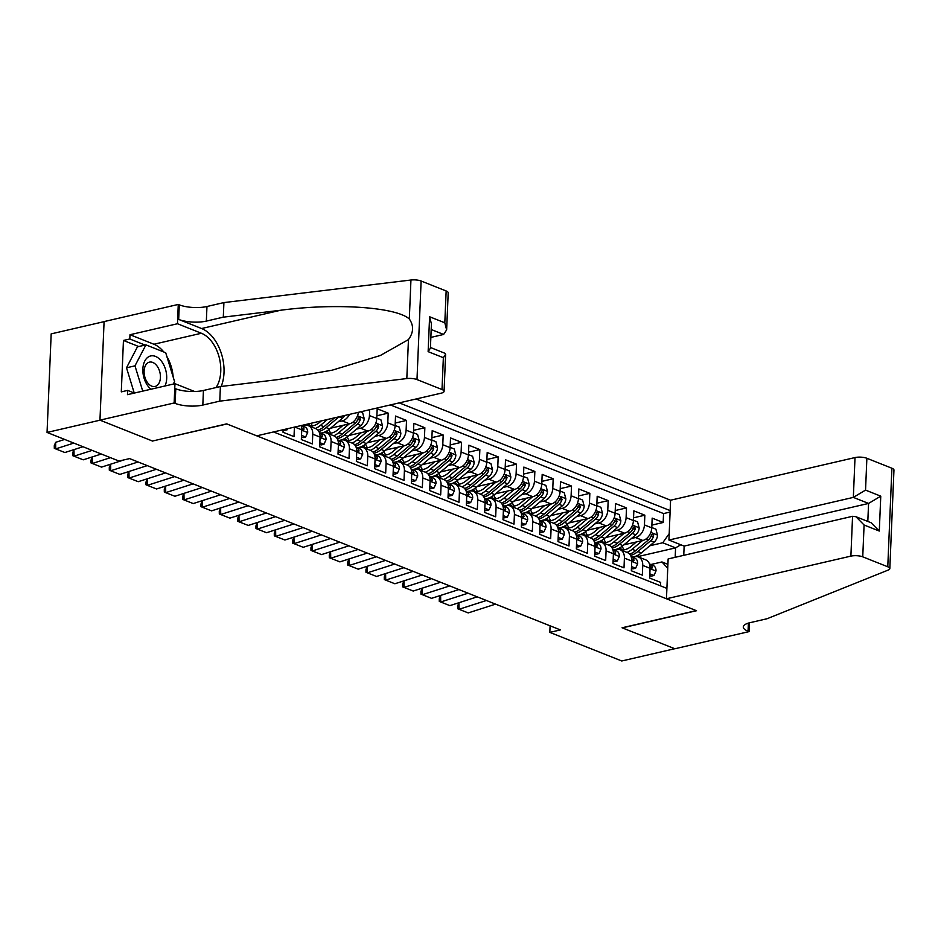 <?xml version="1.0" encoding="UTF-8"?>
<svg xmlns="http://www.w3.org/2000/svg" width="941" height="941" viewBox="0 0 941 941"><rect width="100%" height="100%" fill="white"/><g stroke="black" fill="none" stroke-linecap="round" stroke-linejoin="round"><path stroke-width="1.41" d="M683.754 555.331L684.142 546.086L668.933 540.04L670.592 500.212L416.051 398.984M104.086 321.646L51.179 333.879L47.05 432.437L119.001 461.055L129.599 458.596L560.413 629.917L549.815 632.376L621.778 660.982L674.768 648.725L622.06 627.776L696.258 610.615L226.946 423.979L152.76 440.964M283.123 429.731L283.018 432.248L294.015 436.624L294.415 427.12M294.768 427.038L301.755 429.814L301.343 439.541L312.341 443.917L312.753 434.189L320.081 437.106A11.221 7.975 -68.3 0 0 315.753 428.637L308.425 425.72A11.221 7.975 111.7 0 1 312.753 434.189M320.081 437.106L319.681 446.822L330.679 451.198L331.091 441.482L338.419 444.399A11.221 7.975 -68.3 0 0 334.09 435.93L326.75 433.013A11.221 7.975 111.7 0 1 331.091 441.482M338.419 444.399L338.007 454.115L349.017 458.49L349.417 448.775L356.757 451.68A11.221 7.975 -68.3 0 0 352.416 443.223L345.088 440.306A11.221 7.975 111.7 0 1 349.417 448.775M356.757 451.68L356.345 461.408L367.343 465.783L367.755 456.056L375.083 458.973A11.221 7.975 -68.3 0 0 370.754 450.516L363.414 447.598A11.221 7.975 111.7 0 1 367.755 456.056M375.083 458.973L374.671 468.7L385.681 473.076L386.081 463.348L393.42 466.265A11.221 7.975 -68.3 0 0 389.08 457.796L381.752 454.891A11.221 7.975 111.7 0 1 386.081 463.348M393.42 466.265L393.009 475.993L404.007 480.357L404.418 470.641L411.746 473.558A11.221 7.975 -68.3 0 0 407.418 465.089L400.078 462.172A11.221 7.975 111.7 0 1 404.418 470.641M411.746 473.558L411.346 483.274L422.344 487.65L422.744 477.934L430.084 480.851A11.221 7.975 -68.3 0 0 425.744 472.382L418.416 469.465A11.221 7.975 111.7 0 1 422.744 477.934M430.084 480.851L429.672 490.567L440.67 494.942L441.082 485.227L448.41 488.132A11.221 7.975 -68.3 0 0 444.081 479.675L436.753 476.758A11.221 7.975 111.7 0 1 441.082 485.227M448.41 488.132L448.01 497.86L459.008 502.235L459.408 492.508L466.748 495.425A11.221 7.975 -68.3 0 0 462.407 486.968L455.079 484.05A11.221 7.975 111.7 0 1 459.408 492.508M466.748 495.425L466.336 505.152L477.334 509.528L477.746 499.8L485.074 502.717A11.221 7.975 -68.3 0 0 480.745 494.248L473.417 491.331A11.221 7.975 111.7 0 1 477.746 499.8M485.074 502.717L484.674 512.445L495.672 516.809L496.083 507.093L503.411 510.01A11.221 7.975 -68.3 0 0 499.083 501.541L491.743 498.624A11.221 7.975 111.7 0 1 496.083 507.093M503.411 510.01L503 519.726L514.009 524.102L514.409 514.386L521.749 517.303A11.221 7.975 -68.3 0 0 517.409 508.834L510.081 505.917A11.221 7.975 111.7 0 1 514.409 514.386M521.749 517.303L521.338 527.019L532.335 531.394L532.747 521.667L540.075 524.584A11.221 7.975 -68.3 0 0 535.747 516.127L528.407 513.21A11.221 7.975 111.7 0 1 532.747 521.667M540.075 524.584L539.663 534.312L550.673 538.687L551.073 528.96L558.413 531.877A11.221 7.975 -68.3 0 0 554.073 523.419L546.745 520.502A11.221 7.975 111.7 0 1 551.073 528.96M558.413 531.877L558.001 541.604L568.999 545.98L569.411 536.252L576.739 539.169A11.221 7.975 -68.3 0 0 572.41 530.7L565.071 527.783A11.221 7.975 111.7 0 1 569.411 536.252M576.739 539.169L576.339 548.885L587.337 553.261L587.737 543.545L595.077 546.462A11.221 7.975 -68.3 0 0 590.736 537.993L583.408 535.076A11.221 7.975 111.7 0 1 587.737 543.545M595.077 546.462L594.665 556.178L605.663 560.554L606.075 550.838L613.403 553.755A11.221 7.975 -68.3 0 0 609.074 545.286L601.746 542.369A11.221 7.975 111.7 0 1 606.075 550.838M613.403 553.755L613.003 563.471L624.001 567.846L624.401 558.119L631.74 561.036A11.221 7.975 -68.3 0 0 627.4 552.579L620.072 549.662A11.221 7.975 111.7 0 1 624.401 558.119M631.74 561.036L631.329 570.764L642.327 575.139L642.738 565.412A11.221 7.975 -68.3 0 0 638.41 556.954A11.221 7.975 -68.3 0 0 634.705 556.719L632.528 557.225M623.93 544.827L642.844 540.463A11.221 7.975 -68.3 0 0 651.772 527.842L652.172 518.115L663.17 522.49L651.878 525.102M631.493 538.475L635.504 537.546A11.221 7.975 -68.3 0 0 644.432 524.925L644.844 515.209L633.552 517.821M644.844 515.209L633.846 510.834L633.434 520.549A11.221 7.975 -68.3 0 1 624.506 533.171L605.592 537.546M587.255 530.254L606.18 525.878A11.221 7.975 -68.3 0 0 615.108 513.257L615.508 503.541L626.506 507.917L615.214 510.528M568.929 522.961L587.843 518.585A11.221 7.975 -68.3 0 0 596.77 505.976L597.182 496.248L608.18 500.624L596.888 503.235M550.591 515.668L569.517 511.292A11.221 7.975 -68.3 0 0 578.433 498.683L578.844 488.955L589.842 493.331L578.55 495.942M532.265 508.375L551.179 504.011A11.221 7.975 -68.3 0 0 560.107 491.39L560.518 481.674L571.516 486.038L560.224 488.65M513.927 501.094L532.853 496.719A11.221 7.975 -68.3 0 0 541.769 484.097L542.181 474.382L553.179 478.757L541.887 481.369M495.601 493.802L514.515 489.426A11.221 7.975 -68.3 0 0 523.443 476.805L523.843 467.089L534.853 471.465L523.561 474.076M477.263 486.509L496.178 482.133A11.221 7.975 -68.3 0 0 505.105 469.524L505.517 459.796L516.515 464.172L505.223 466.783M458.937 479.216L477.852 474.84A11.221 7.975 -68.3 0 0 486.779 462.231L487.179 452.503L498.177 456.879L486.885 459.49M440.6 471.935L459.514 467.559A11.221 7.975 -68.3 0 0 468.442 454.938L468.853 445.222L479.851 449.586L468.559 452.198M422.262 464.642L441.188 460.267A11.221 7.975 -68.3 0 0 450.116 447.645L450.516 437.93L461.513 442.305L450.221 444.917M403.936 457.35L422.85 452.974A11.221 7.975 -68.3 0 0 431.778 440.364L432.19 430.637L443.187 435.013L431.895 437.624M385.598 450.057L404.524 445.681A11.221 7.975 -68.3 0 0 413.44 433.072L413.852 423.344L424.85 427.72L413.558 430.331M367.272 442.764L386.186 438.388A11.221 7.975 -68.3 0 0 395.114 425.779L395.526 416.051L406.524 420.427L395.232 423.038M348.935 435.483L367.86 431.107A11.221 7.975 -68.3 0 0 376.776 418.486L377.188 408.77L388.186 413.146L376.894 415.757M308.425 425.72A11.221 7.975 111.7 0 0 304.719 425.497L302.543 426.002M326.75 433.013A11.221 7.975 111.7 0 0 323.057 432.789L320.881 433.283M345.088 440.306A11.221 7.975 111.7 0 0 341.383 440.07L339.207 440.576M363.414 447.598A11.221 7.975 111.7 0 0 359.721 447.363L357.545 447.869M381.752 454.891A11.221 7.975 111.7 0 0 378.047 454.656L375.882 455.162M400.078 462.172A11.221 7.975 111.7 0 0 396.384 461.949L394.208 462.454M418.416 469.465A11.221 7.975 111.7 0 0 414.71 469.241L412.546 469.735M436.753 476.758A11.221 7.975 111.7 0 0 433.048 476.522L430.872 477.028M455.079 484.05A11.221 7.975 111.7 0 0 451.386 483.815L449.21 484.321M473.417 491.331A11.221 7.975 111.7 0 0 469.712 491.108L467.536 491.614M491.743 498.624A11.221 7.975 111.7 0 0 488.05 498.401L485.874 498.895M510.081 505.917A11.221 7.975 111.7 0 0 506.376 505.693L504.2 506.187M528.407 513.21A11.221 7.975 111.7 0 0 524.713 512.974L522.537 513.48M546.745 520.502A11.221 7.975 111.7 0 0 543.039 520.267L540.875 520.773M565.071 527.783A11.221 7.975 111.7 0 0 561.377 527.56L559.201 528.066M583.408 535.076A11.221 7.975 111.7 0 0 579.703 534.853L577.539 535.347M601.746 542.369A11.221 7.975 111.7 0 0 598.041 542.134L595.865 542.639M620.072 549.662A11.221 7.975 111.7 0 0 616.379 549.426L614.202 549.932M273.525 431.943L666.898 588.384M670.157 510.598L399.255 402.877M330.609 428.19L349.523 423.815A11.221 7.975 -68.3 0 0 358.356 412.334M338.172 421.827L342.195 420.898L349.523 423.815M356.51 429.12L360.521 428.19L367.86 431.107M374.836 436.412L378.858 435.483L386.186 438.388M393.173 443.693L397.184 442.764L404.524 445.681M411.499 450.986L415.522 450.057L422.85 452.974M429.837 458.279L433.848 457.35L441.188 460.267M448.163 465.572L452.186 464.642L459.514 467.559M466.501 472.853L470.512 471.935L477.852 474.84M484.838 480.145L488.85 479.216L496.178 482.133M503.164 487.438L507.187 486.509L514.515 489.426M521.502 494.731L525.513 493.802L532.853 496.719M539.828 502.024L543.851 501.094L551.179 504.011M558.166 509.304L562.177 508.375L569.517 511.292M576.492 516.597L580.515 515.668L587.843 518.585M594.83 523.89L598.841 522.961L606.18 525.878M613.156 531.183L617.178 530.254L624.506 533.171M663.17 522.49L663.546 513.574L390.362 404.936M369.695 409.711L369.448 415.569A11.221 7.975 111.7 0 1 360.521 428.19M388.186 413.146L387.786 422.862A11.221 7.975 111.7 0 1 378.858 435.483M406.524 420.427L406.112 430.155A11.221 7.975 111.7 0 1 397.184 442.764M424.85 427.72L424.45 437.447A11.221 7.975 111.7 0 1 415.522 450.057M443.187 435.013L442.776 444.728A11.221 7.975 111.7 0 1 433.848 457.35M461.513 442.305L461.114 452.021A11.221 7.975 111.7 0 1 452.186 464.642M479.851 449.586L479.44 459.314A11.221 7.975 111.7 0 1 470.512 471.935M498.177 456.879L497.777 466.607A11.221 7.975 111.7 0 1 488.85 479.216M516.515 464.172L516.103 473.899A11.221 7.975 111.7 0 1 507.187 486.509M534.853 471.465L534.441 481.18A11.221 7.975 111.7 0 1 525.513 493.802M553.179 478.757L552.779 488.473A11.221 7.975 111.7 0 1 543.851 501.094M571.516 486.038L571.105 495.766A11.221 7.975 111.7 0 1 562.177 508.375M589.842 493.331L589.442 503.059A11.221 7.975 111.7 0 1 580.515 515.668M608.18 500.624L607.768 510.351A11.221 7.975 111.7 0 1 598.841 522.961M626.506 507.917L626.106 517.632A11.221 7.975 111.7 0 1 617.178 530.254M660.523 585.843L660.664 582.432L649.666 578.056L650.066 568.329A11.221 7.975 -68.3 0 0 645.738 559.86L638.41 556.954M667.745 568.235L661.946 561.953L650.866 564.518M661.946 561.953L667.91 564.329M637.516 556.672L675.579 547.874L662.746 542.769L669.192 533.653M649.831 545.756L662.746 542.769M152.748 441.141L100.04 420.18L47.05 432.437M550.097 625.812L549.815 632.376M675.179 557.319L675.579 547.874L680.802 544.757M663.546 513.574L670.098 512.057M349.523 414.369A11.221 7.975 111.7 0 1 342.195 420.898M301.755 429.814A11.221 7.975 -68.3 0 0 301.167 425.555M649.843 573.881L653.96 575.516L656.018 570.928A7.434 5.281 -68.3 0 0 653.183 565.47L649.431 563.93M495.578 604.134L468.218 612.92L457.632 608.733L457.585 606.122L458.937 602.722L459.043 609.274L486.415 600.487M632.728 557.178L631.834 556.813A21.455 15.256 -68.3 0 0 631.717 556.766A21.455 15.256 -68.3 0 0 631.058 556.531M649.772 575.586L651.207 576.163L653.96 575.516M649.96 566.047A7.434 5.281 111.7 0 1 650.149 566.729L651.548 568.74L652.348 567.599A7.434 5.281 -68.3 0 0 649.702 564.082L649.455 563.977M468.218 612.92L457.632 608.733M636.41 541.945L631.035 546.462A17.808 12.656 111.7 0 1 619.848 549.579M619.507 549.473A17.808 12.656 111.7 0 1 619.049 549.297A17.808 12.656 111.7 0 1 617.908 548.744M642.55 540.522L632.152 549.273A21.455 15.256 111.7 0 1 627.012 552.414M651.784 527.536L655.901 529.171L657.512 535.229A7.434 5.281 111.7 0 1 654.16 542.122L641.315 552.92A21.455 15.256 111.7 0 1 632.399 557.037M624.154 549.815A17.808 12.656 111.7 0 1 622.248 546.215M630.517 555.378A21.455 15.256 -68.3 0 0 637.833 551.532L650.678 540.734A7.434 5.281 -68.3 0 0 653.677 535.899L652.783 533.77L651.478 535.029A7.434 5.281 111.7 0 1 648.478 539.863L635.634 550.661A21.455 15.256 111.7 0 1 629.611 554.131M619.037 548.238A17.808 12.656 -68.3 0 0 620.86 549.815M622.083 549.944A17.808 12.656 111.7 0 1 620.119 547.65M164.969 385.986A18.232 11.504 77 0 0 161.358 361.085A18.232 11.504 77 0 0 144.82 360.956A18.232 11.504 77 0 0 148.184 386.339A18.232 11.504 77 0 0 150.995 389.221M147.749 382.94A12.48 7.881 77 0 0 155.077 386.457A12.48 7.881 77 0 0 160.382 378.2A12.48 7.881 77 0 0 156.771 365.649A12.48 7.881 77 0 0 149.454 362.132A12.48 7.881 77 0 0 144.149 370.389A12.48 7.881 77 0 0 147.749 382.94M134.234 393.02L126.506 367.802L137.445 346.829L145.914 344.876L165.71 352.746L174.567 381.587L173.273 384.069M142.738 391.127L134.975 365.849L145.914 344.876M126.506 367.802L134.975 365.849M666.463 598.77L850.887 556.119L852.558 516.303L668.134 558.942L666.463 598.77L696.528 610.721L622.342 627.882L674.862 648.772L749.06 631.611L749.424 622.824M670.592 500.212L855.016 457.561A8.41 2.611 2.4 0 1 866.873 458.279L891.903 468.23A8.41 2.611 2.4 0 1 893.95 470.053L889.821 568.611A8.41 2.611 -177.6 0 1 888.28 570.034L767.009 618.755L750.048 622.671A19.632 6.105 -177.6 0 0 743.272 626.953A19.632 6.105 -177.6 0 0 748.048 631.211L749.06 631.611M866.873 458.279L865.544 490.108L880.764 496.166L879.294 531.053L864.085 525.007L862.744 556.837L887.775 566.788L891.903 468.23M668.933 540.04L853.346 497.389L855.016 457.561M889.821 568.611A8.41 2.611 -177.6 0 0 887.775 566.788M862.744 556.837A8.41 2.611 -177.6 0 0 850.887 556.119M684.142 546.086L868.567 503.435L853.346 497.389L865.544 490.108M880.764 496.166L868.567 503.435L867.814 521.432M879.294 531.053L871.119 522.749L855.898 516.691L852.558 516.303M864.085 525.007L855.898 516.691M430.86 337.407L443.623 334.455L431.19 329.503M219.782 401.137L220.394 386.551L277.748 379.635L332.255 370.166L380.317 355.51L408.453 339.595C413.628 332.479 413.911 325.61 409.311 318.987C396.255 307.048 335.502 302.92 280.653 310.248L223.299 317.164L206.35 321.093A19.632 6.105 2.4 0 1 178.672 319.422L179.284 304.837L178.272 304.437L104.086 321.587L99.958 420.145L152.477 441.035L226.663 423.873L256.74 435.836L441.153 393.185A8.41 2.611 -177.6 0 0 444.07 391.35A8.41 2.611 -177.6 0 0 442.011 389.527L416.992 379.576A8.41 2.611 -177.6 0 0 406.818 378.564L219.782 401.137L202.821 405.065A19.632 6.105 2.4 0 1 175.155 403.383L174.144 402.983L99.958 420.145M223.299 317.164L223.911 302.579L206.961 306.507A19.632 6.105 2.4 0 1 179.284 304.837M175.155 403.383L175.767 388.809A19.632 6.105 2.4 0 0 203.432 390.48L220.394 386.551M442.011 389.527L443.352 357.698L428.131 351.64L429.602 316.752L444.811 322.798L446.152 290.969L421.121 281.018L416.992 379.576M409.311 318.987L410.946 280.018L223.911 302.579M174.144 402.983L174.955 383.681L127.47 394.655L127.647 390.397L134.363 393.067M138.727 346.535L123.447 340.454L121.295 391.868L127.647 390.397M123.447 340.454L129.811 338.983L129.987 334.725L177.473 323.739L178.272 304.437M216.018 387.563A31.559 19.914 77 0 0 219.1 357.004A31.559 19.914 77 0 0 201.386 333.255L177.473 323.739M174.955 383.681L194.634 391.503M221.17 386.457A36.534 23.055 77 0 0 201.586 328.527L178.672 319.422M410.946 280.018A8.41 2.611 2.4 0 1 421.121 281.018M446.152 290.969A8.41 2.611 2.4 0 1 448.198 292.792L446.634 329.926L443.623 334.455M129.987 334.725L153.912 344.241A31.559 19.914 -103 0 1 163.746 351.958M166.875 356.521A31.559 19.914 -103 0 1 173.179 377.082M145.09 345.065L129.811 338.983M443.352 357.698L445.622 354.216L445.034 353.31L430.437 347.5M428.131 351.64L430.402 348.158L431.425 323.88L429.602 316.752M444.811 322.798L446.634 329.926M631.505 566.588L635.622 568.235L637.68 563.635A7.434 5.281 -68.3 0 0 634.846 558.178L631.105 556.637M477.24 596.841L449.88 605.628L439.294 601.452L439.259 598.829L440.611 595.43L440.717 601.981L468.077 593.195M613.497 549.52L614.414 549.885L613.497 549.52A21.455 15.256 -68.3 0 0 613.379 549.473A21.455 15.256 -68.3 0 0 612.732 549.238M631.435 568.293L632.87 568.87L635.622 568.235M631.634 558.754A7.434 5.281 111.7 0 1 631.823 559.436L633.211 561.448L634.022 560.307A7.434 5.281 -68.3 0 0 631.364 556.79L631.117 556.696M449.88 605.628L439.294 601.452M613.179 559.307L617.296 560.942L619.354 556.343A7.434 5.281 -68.3 0 0 616.52 550.885L612.767 549.344M458.914 589.56L431.543 598.335L420.968 594.159L420.921 591.536L422.274 588.137L422.38 594.688L449.751 585.914M595.171 542.228L596.076 542.592L595.171 542.228A21.455 15.256 -68.3 0 0 595.053 542.181A21.455 15.256 -68.3 0 0 594.394 541.945M613.097 561.012L614.544 561.577L617.296 560.942M613.297 551.461A7.434 5.281 111.7 0 1 613.485 552.144L614.885 554.167L615.685 553.014A7.434 5.281 -68.3 0 0 613.026 549.497L612.791 549.403M431.543 598.335L420.968 594.159M594.841 552.014L598.958 553.649L601.017 549.05A7.434 5.281 -68.3 0 0 598.182 543.592L594.441 542.051M440.576 582.267L413.217 591.042L402.63 586.866L402.595 584.243L403.948 580.844L404.054 587.396L431.413 578.621M577.727 535.311L576.833 534.935A21.455 15.256 -68.3 0 0 576.715 534.888A21.455 15.256 -68.3 0 0 576.068 534.653M594.771 553.72L596.206 554.284L598.958 553.649M594.971 544.169A7.434 5.281 111.7 0 1 595.159 544.851L596.547 546.874L597.359 545.733A7.434 5.281 -68.3 0 0 594.7 542.204L594.453 542.11M413.217 591.042L402.63 586.866M576.504 544.721L580.632 546.356L582.679 541.757A7.434 5.281 -68.3 0 0 579.844 536.299L576.104 534.759M422.25 574.975L394.879 583.761L384.304 579.574L384.257 576.951L385.61 573.563L385.716 580.115L413.075 571.328M558.507 527.654L559.413 528.007L558.507 527.654A21.455 15.256 -68.3 0 0 558.389 527.595A21.455 15.256 -68.3 0 0 557.731 527.36M576.433 546.427L577.868 546.992L580.632 546.356M576.633 536.888A7.434 5.281 111.7 0 1 576.821 537.57L578.221 539.581L579.021 538.44A7.434 5.281 -68.3 0 0 576.362 534.923L576.127 534.817M394.879 583.761L384.304 579.574M618.084 534.653L612.709 539.169A17.808 12.656 111.7 0 1 601.511 542.287M601.17 542.181A17.808 12.656 111.7 0 1 600.711 542.004A17.808 12.656 111.7 0 1 599.57 541.463M624.224 533.229L613.814 541.981A21.455 15.256 111.7 0 1 608.674 545.133M633.446 520.244L637.575 521.879L639.174 527.936A7.434 5.281 111.7 0 1 635.822 534.829L622.977 545.627A21.455 15.256 111.7 0 1 614.073 549.744M605.816 542.522A17.808 12.656 111.7 0 1 603.91 538.934M612.179 548.085A21.455 15.256 -68.3 0 0 619.496 544.239L632.34 533.441A7.434 5.281 -68.3 0 0 635.351 528.607L634.446 526.478L633.152 527.736A7.434 5.281 111.7 0 1 630.141 532.571L617.296 543.369A21.455 15.256 111.7 0 1 611.285 546.839M600.699 540.946A17.808 12.656 -68.3 0 0 602.522 542.522M603.746 542.651A17.808 12.656 111.7 0 1 601.781 540.357M599.746 527.36L594.371 531.888A17.808 12.656 111.7 0 1 583.185 534.994M582.844 534.888A17.808 12.656 111.7 0 1 582.385 534.723A17.808 12.656 111.7 0 1 581.232 534.17M605.886 525.948L595.477 534.688A21.455 15.256 111.7 0 1 590.348 537.84M615.12 512.951L619.237 514.598L620.848 520.644A7.434 5.281 111.7 0 1 617.496 527.536L604.651 538.334A21.455 15.256 111.7 0 1 595.735 542.451M587.49 535.229A17.808 12.656 111.7 0 1 585.573 531.641M593.853 540.793A21.455 15.256 -68.3 0 0 601.17 536.946L614.014 526.148A7.434 5.281 -68.3 0 0 617.014 521.326L616.108 519.197L614.814 520.444A7.434 5.281 111.7 0 1 611.815 525.278L598.97 536.076A21.455 15.256 111.7 0 1 592.948 539.546M582.373 533.653A17.808 12.656 -68.3 0 0 584.196 535.229M585.42 535.358A17.808 12.656 111.7 0 1 583.455 533.077M581.42 520.079L576.045 524.596A17.808 12.656 111.7 0 1 564.847 527.701M564.506 527.595A17.808 12.656 111.7 0 1 564.047 527.43A17.808 12.656 111.7 0 1 562.906 526.878M587.549 518.656L577.151 527.395A21.455 15.256 111.7 0 1 572.01 530.548M596.782 505.67L600.899 507.305L602.511 513.363A7.434 5.281 111.7 0 1 599.158 520.244L586.314 531.042A21.455 15.256 111.7 0 1 577.409 535.17M569.152 527.948A17.808 12.656 111.7 0 1 567.247 524.349M575.516 533.5A21.455 15.256 -68.3 0 0 582.832 529.665L595.677 518.867A7.434 5.281 -68.3 0 0 598.688 514.033L597.782 511.904L596.488 513.163A7.434 5.281 111.7 0 1 593.477 517.985L580.632 528.783A21.455 15.256 111.7 0 1 574.622 532.253M564.035 526.36A17.808 12.656 -68.3 0 0 565.859 527.936M567.082 528.066A17.808 12.656 111.7 0 1 565.118 525.784M563.083 512.786L557.707 517.303A17.808 12.656 111.7 0 1 546.509 520.408M546.18 520.302A17.808 12.656 111.7 0 1 545.721 520.138A17.808 12.656 111.7 0 1 544.568 519.585M569.223 511.363L558.813 520.114A21.455 15.256 111.7 0 1 553.684 523.255M578.456 498.377L582.573 500.012L584.185 506.07A7.434 5.281 111.7 0 1 580.832 512.963L567.988 523.761A21.455 15.256 111.7 0 1 559.072 527.877M550.814 520.655A17.808 12.656 111.7 0 1 548.909 517.056M557.19 526.207A21.455 15.256 -68.3 0 0 564.506 522.373L577.351 511.575A7.434 5.281 -68.3 0 0 580.35 506.74L579.444 504.611L578.15 505.87A7.434 5.281 111.7 0 1 575.139 510.692L562.306 521.49A21.455 15.256 111.7 0 1 556.284 524.96M545.709 519.079A17.808 12.656 -68.3 0 0 547.533 520.644M548.756 520.773A17.808 12.656 111.7 0 1 546.792 518.491M558.178 537.429L562.295 539.075L564.353 534.476A7.434 5.281 -68.3 0 0 561.518 529.018L557.766 527.478M403.912 567.682L376.553 576.468L365.967 572.281L365.931 569.67L367.284 566.27L367.39 572.822L394.75 564.035M540.169 520.361L541.087 520.726L540.169 520.361A21.455 15.256 -68.3 0 0 540.052 520.314A21.455 15.256 -68.3 0 0 539.393 520.079M558.107 539.134L559.542 539.711L562.295 539.075M558.295 529.595A7.434 5.281 111.7 0 1 558.495 530.277L559.883 532.288L560.695 531.147A7.434 5.281 -68.3 0 0 558.037 527.63L557.79 527.525M376.553 576.468L365.967 572.281M544.757 505.493L539.381 510.01A17.808 12.656 111.7 0 1 528.183 513.127M527.842 513.021A17.808 12.656 111.7 0 1 527.383 512.845A17.808 12.656 111.7 0 1 526.242 512.292M550.885 504.07L540.487 512.821A21.455 15.256 111.7 0 1 535.347 515.962M560.118 491.084L564.235 492.719L565.847 498.777A7.434 5.281 111.7 0 1 562.495 505.67L549.65 516.468A21.455 15.256 111.7 0 1 540.746 520.585M532.488 513.363A17.808 12.656 111.7 0 1 530.583 509.763M538.852 518.926A21.455 15.256 -68.3 0 0 546.168 515.08L559.013 504.282A7.434 5.281 -68.3 0 0 562.024 499.448L561.118 497.319L559.824 498.577A7.434 5.281 111.7 0 1 556.813 503.411L543.969 514.209A21.455 15.256 111.7 0 1 537.946 517.679M527.372 511.786A17.808 12.656 -68.3 0 0 529.195 513.363M530.418 513.492A17.808 12.656 111.7 0 1 528.454 511.198M539.84 530.136L543.969 531.783L546.015 527.183A7.434 5.281 -68.3 0 0 543.18 521.726L539.44 520.185M385.587 560.389L358.215 569.176L347.641 565L347.594 562.377L348.946 558.978L349.052 565.529L376.412 556.754M521.832 513.068L522.749 513.433L521.832 513.068A21.455 15.256 -68.3 0 0 521.714 513.021A21.455 15.256 -68.3 0 0 521.067 512.786M539.769 531.841L541.204 532.418L543.969 531.783M539.969 522.302A7.434 5.281 111.7 0 1 540.158 522.984L541.557 524.996L542.357 523.855A7.434 5.281 -68.3 0 0 539.699 520.338L539.464 520.244M358.215 569.176L347.641 565M526.419 498.201L521.043 502.717A17.808 12.656 111.7 0 1 509.846 505.835M509.516 505.729A17.808 12.656 111.7 0 1 509.046 505.552A17.808 12.656 111.7 0 1 507.905 505.011M532.559 496.789L522.149 505.529A21.455 15.256 111.7 0 1 517.009 508.681M541.781 483.792L545.909 485.427L547.521 491.484A7.434 5.281 111.7 0 1 544.169 498.377L531.324 509.175A21.455 15.256 111.7 0 1 522.408 513.292M514.151 506.07A17.808 12.656 111.7 0 1 512.245 502.482M520.514 511.633A21.455 15.256 -68.3 0 0 527.83 507.787L540.675 496.989A7.434 5.281 -68.3 0 0 543.686 492.167L542.781 490.038L541.487 491.284A7.434 5.281 111.7 0 1 538.475 496.119L525.631 506.917A21.455 15.256 111.7 0 1 519.62 510.387M509.046 504.494A17.808 12.656 -68.3 0 0 510.869 506.07M512.092 506.199A17.808 12.656 111.7 0 1 510.128 503.905M521.514 522.855L525.631 524.49L527.689 519.891A7.434 5.281 -68.3 0 0 524.855 514.433L521.102 512.892M367.249 553.108L339.889 561.883L329.303 557.707L329.268 555.084L330.62 551.685L330.714 558.236L358.086 549.462M504.4 506.14L503.506 505.776A21.455 15.256 -68.3 0 0 503.388 505.729A21.455 15.256 -68.3 0 0 502.729 505.493M521.443 524.56L522.878 525.125L525.631 524.49M521.632 515.009A7.434 5.281 111.7 0 1 521.832 515.692L523.22 517.715L524.031 516.574A7.434 5.281 -68.3 0 0 521.373 513.045L521.126 512.951M339.889 561.883L329.303 557.707M508.093 490.908L502.717 495.436A17.808 12.656 111.7 0 1 491.52 498.542M491.178 498.436A17.808 12.656 111.7 0 1 490.72 498.271A17.808 12.656 111.7 0 1 489.579 497.718M514.221 489.496L503.823 498.236A21.455 15.256 111.7 0 1 498.683 501.388M523.455 476.499L527.572 478.146L529.183 484.203A7.434 5.281 111.7 0 1 525.831 491.084L512.986 501.882A21.455 15.256 111.7 0 1 504.07 505.999M495.825 498.777A17.808 12.656 111.7 0 1 493.919 495.189M502.188 504.341A21.455 15.256 -68.3 0 0 509.504 500.494L522.349 489.696A7.434 5.281 -68.3 0 0 525.36 484.874L524.455 482.745L523.161 483.992A7.434 5.281 111.7 0 1 520.15 488.826L507.305 499.624A21.455 15.256 111.7 0 1 501.282 503.094M490.708 497.201A17.808 12.656 -68.3 0 0 492.531 498.777M493.754 498.906A17.808 12.656 111.7 0 1 491.79 496.625M503.176 515.562L507.293 517.197L509.352 512.598A7.434 5.281 -68.3 0 0 506.517 507.14L502.776 505.599M348.923 545.815L321.551 554.59L310.977 550.414L310.93 547.791L312.283 544.392L312.388 550.944L339.748 542.169M485.168 498.483L486.085 498.848L485.168 498.483A21.455 15.256 -68.3 0 0 485.05 498.436A21.455 15.256 -68.3 0 0 484.403 498.201M503.106 517.268L504.541 517.832L507.293 517.197M503.306 507.717A7.434 5.281 111.7 0 1 503.494 508.399L504.894 510.422L505.693 509.281A7.434 5.281 -68.3 0 0 503.035 505.752L502.8 505.658M321.551 554.59L310.977 550.414M489.755 483.627L484.38 488.144A17.808 12.656 111.7 0 1 473.182 491.249M472.853 491.143A17.808 12.656 111.7 0 1 472.382 490.979A17.808 12.656 111.7 0 1 471.241 490.426M495.895 482.204L485.485 490.955A21.455 15.256 111.7 0 1 480.345 494.096M505.117 469.218L509.246 470.853L510.845 476.911A7.434 5.281 111.7 0 1 507.493 483.792L494.648 494.59A21.455 15.256 111.7 0 1 485.744 498.718M477.487 491.496A17.808 12.656 111.7 0 1 475.581 487.897M483.85 497.048A21.455 15.256 -68.3 0 0 491.167 493.213L504.011 482.415A7.434 5.281 -68.3 0 0 507.023 477.581L506.117 475.452L504.823 476.711A7.434 5.281 111.7 0 1 501.812 481.533L488.967 492.331A21.455 15.256 111.7 0 1 482.956 495.801M472.382 489.92A17.808 12.656 -68.3 0 0 474.205 491.484M475.417 491.614A17.808 12.656 111.7 0 1 473.464 489.332M484.85 508.269L488.967 509.904L491.026 505.305A7.434 5.281 -68.3 0 0 488.191 499.847L484.439 498.307M330.585 538.523L303.225 547.309L292.639 543.122L292.592 540.499L293.945 537.111L294.051 543.663L321.422 534.876M466.842 491.202L467.759 491.567L466.842 491.202A21.455 15.256 -68.3 0 0 466.724 491.155A21.455 15.256 -68.3 0 0 466.066 490.908M484.78 509.975L486.215 510.551L488.967 509.904M484.968 500.436A7.434 5.281 111.7 0 1 485.156 501.118L486.556 503.129L487.356 501.988A7.434 5.281 -68.3 0 0 484.709 498.471L484.462 498.365M303.225 547.309L292.639 543.122M471.417 476.334L466.042 480.851A17.808 12.656 111.7 0 1 454.856 483.956M454.515 483.85A17.808 12.656 111.7 0 1 454.056 483.686A17.808 12.656 111.7 0 1 452.915 483.133M477.558 474.911L467.159 483.662A21.455 15.256 111.7 0 1 462.019 486.803M486.791 461.925L490.908 463.56L492.519 469.618A7.434 5.281 111.7 0 1 489.167 476.511L476.322 487.309A21.455 15.256 111.7 0 1 467.406 491.425M459.161 484.203A17.808 12.656 111.7 0 1 457.255 480.604M465.524 489.755A21.455 15.256 -68.3 0 0 472.841 485.921L485.685 475.123A7.434 5.281 -68.3 0 0 488.685 470.288L487.791 468.159L486.485 469.418A7.434 5.281 111.7 0 1 483.486 474.252L470.641 485.038A21.455 15.256 111.7 0 1 464.619 488.52M454.044 482.627A17.808 12.656 -68.3 0 0 455.867 484.192M457.091 484.321A17.808 12.656 111.7 0 1 455.126 482.039M466.513 500.977L470.629 502.623L472.688 498.024A7.434 5.281 -68.3 0 0 469.853 492.566L466.113 491.026M312.247 531.23L284.888 540.016L274.301 535.841L274.266 533.218L275.619 529.818L275.725 536.37L303.084 527.583M449.398 484.274L448.504 483.909A21.455 15.256 -68.3 0 0 448.387 483.862A21.455 15.256 -68.3 0 0 447.74 483.627M466.442 502.682L467.877 503.259L470.629 502.623M466.642 493.143A7.434 5.281 111.7 0 1 466.83 493.825L468.218 495.836L469.03 494.695A7.434 5.281 -68.3 0 0 466.371 491.178L466.124 491.073M284.888 540.016L274.301 535.841M453.091 469.041L447.716 473.558A17.808 12.656 111.7 0 1 436.518 476.675M436.177 476.569A17.808 12.656 111.7 0 1 435.718 476.393A17.808 12.656 111.7 0 1 434.577 475.84M459.232 467.618L448.822 476.369A21.455 15.256 111.7 0 1 443.681 479.51M468.453 454.632L472.582 456.267L474.182 462.325A7.434 5.281 111.7 0 1 470.829 469.218L457.985 480.016A21.455 15.256 111.7 0 1 449.08 484.133M440.823 476.911A17.808 12.656 111.7 0 1 438.918 473.323M447.187 482.474A21.455 15.256 -68.3 0 0 454.503 478.628L467.348 467.83A7.434 5.281 -68.3 0 0 470.359 462.996L469.453 460.867L468.159 462.125A7.434 5.281 111.7 0 1 465.148 466.959L452.303 477.757A21.455 15.256 111.7 0 1 446.293 481.227M435.707 475.334A17.808 12.656 -68.3 0 0 437.53 476.911M438.753 477.04A17.808 12.656 111.7 0 1 436.789 474.746M448.187 493.684L452.303 495.331L454.362 490.731A7.434 5.281 -68.3 0 0 451.527 485.274L447.775 483.733M293.921 523.937L266.55 532.724L255.976 528.548L255.928 525.925L257.281 522.526L257.387 529.077L284.758 520.302M430.178 476.616L431.084 476.981L430.178 476.616A21.455 15.256 -68.3 0 0 430.061 476.569A21.455 15.256 -68.3 0 0 429.402 476.334M448.104 495.389L449.551 495.966L452.303 495.331M448.304 485.85A7.434 5.281 111.7 0 1 448.492 486.532L449.892 488.544L450.692 487.403A7.434 5.281 -68.3 0 0 448.034 483.886L447.798 483.792M266.55 532.724L255.976 528.548M434.754 461.749L429.378 466.265A17.808 12.656 111.7 0 1 418.192 469.383M417.851 469.277A17.808 12.656 111.7 0 1 417.392 469.112A17.808 12.656 111.7 0 1 416.24 468.559M440.894 460.337L430.484 469.077A21.455 15.256 111.7 0 1 425.356 472.229M450.127 447.34L454.244 448.975L455.856 455.032A7.434 5.281 111.7 0 1 452.503 461.925L439.659 472.723A21.455 15.256 111.7 0 1 430.743 476.84M422.497 469.618A17.808 12.656 111.7 0 1 420.58 466.03M428.861 475.181A21.455 15.256 -68.3 0 0 436.177 471.335L449.022 460.537A7.434 5.281 -68.3 0 0 452.021 455.715L451.115 453.586L449.822 454.832A7.434 5.281 111.7 0 1 446.822 459.667L433.977 470.465A21.455 15.256 111.7 0 1 427.955 473.935M417.381 468.042A17.808 12.656 -68.3 0 0 419.204 469.618M420.427 469.747A17.808 12.656 111.7 0 1 418.463 467.465M429.849 486.403L433.966 488.038L436.024 483.439A7.434 5.281 -68.3 0 0 433.189 477.981L429.449 476.44M275.584 516.656L248.224 525.431L237.638 521.255L237.602 518.632L238.955 515.233L239.061 521.784L266.421 513.01M411.84 469.324L412.758 469.688L411.84 469.324A21.455 15.256 -68.3 0 0 411.723 469.277A21.455 15.256 -68.3 0 0 411.076 469.041M429.778 488.108L431.213 488.673L433.966 488.038M429.978 478.557A7.434 5.281 111.7 0 1 430.166 479.24L431.554 481.263L432.366 480.122A7.434 5.281 -68.3 0 0 429.708 476.593L429.461 476.499M248.224 525.431L237.638 521.255M416.428 454.456L411.052 458.985A17.808 12.656 111.7 0 1 399.854 462.09M399.513 461.984A17.808 12.656 111.7 0 1 399.055 461.819A17.808 12.656 111.7 0 1 397.914 461.266M422.556 453.044L412.158 461.784A21.455 15.256 111.7 0 1 407.018 464.936M431.79 440.047L435.906 441.694L437.518 447.751A7.434 5.281 111.7 0 1 434.166 454.632L421.321 465.43A21.455 15.256 111.7 0 1 412.417 469.547M404.16 462.325A17.808 12.656 111.7 0 1 402.254 458.738M410.523 467.889A21.455 15.256 -68.3 0 0 417.839 464.042L430.684 453.256A7.434 5.281 -68.3 0 0 433.695 448.422L432.789 446.293L431.496 447.54A7.434 5.281 111.7 0 1 428.484 452.374L415.64 463.172A21.455 15.256 111.7 0 1 409.629 466.642M399.043 460.749A17.808 12.656 -68.3 0 0 400.866 462.325M402.089 462.454A17.808 12.656 111.7 0 1 400.125 460.173M411.511 479.11L415.64 480.745L417.686 476.146A7.434 5.281 -68.3 0 0 414.852 470.688L411.111 469.147M257.258 509.363L229.886 518.138L219.312 513.962L219.265 511.339L220.617 507.94L220.723 514.504L248.083 505.717M393.514 462.031L394.42 462.396L393.514 462.031A21.455 15.256 -68.3 0 0 393.397 461.984A21.455 15.256 -68.3 0 0 392.738 461.749M411.44 480.816L412.876 481.38L415.64 480.745M411.64 471.265A7.434 5.281 111.7 0 1 411.829 471.947L413.228 473.97L414.028 472.829A7.434 5.281 -68.3 0 0 411.37 469.312L411.135 469.206M229.886 518.138L219.312 513.962M398.09 447.175L392.715 451.692A17.808 12.656 111.7 0 1 381.517 454.797M381.187 454.691A17.808 12.656 111.7 0 1 380.729 454.527A17.808 12.656 111.7 0 1 379.576 453.974M404.23 445.752L393.82 454.503A21.455 15.256 111.7 0 1 388.692 457.644M413.464 432.766L417.581 434.401L419.192 440.459A7.434 5.281 111.7 0 1 415.84 447.34L402.995 458.138A21.455 15.256 111.7 0 1 394.079 462.266M385.822 455.044A17.808 12.656 111.7 0 1 383.916 451.445M392.197 460.596A21.455 15.256 -68.3 0 0 399.513 456.761L412.358 445.963A7.434 5.281 -68.3 0 0 415.357 441.129L414.452 439L413.158 440.259A7.434 5.281 111.7 0 1 410.147 445.081L397.314 455.879A21.455 15.256 111.7 0 1 391.291 459.349M380.717 453.468A17.808 12.656 -68.3 0 0 382.54 455.032M383.763 455.162A17.808 12.656 111.7 0 1 381.799 452.88M393.185 471.817L397.302 473.452L399.36 468.865A7.434 5.281 -68.3 0 0 396.526 463.395L392.773 461.866M238.92 502.071L211.56 510.857L200.974 506.67L200.939 504.058L202.291 500.659L202.397 507.211L229.757 498.424M376.071 455.115L375.177 454.75A21.455 15.256 -68.3 0 0 375.059 454.703A21.455 15.256 -68.3 0 0 374.4 454.468M393.115 473.523L394.55 474.099L397.302 473.452M393.303 463.984A7.434 5.281 111.7 0 1 393.503 464.666L394.891 466.677L395.702 465.536A7.434 5.281 -68.3 0 0 393.044 462.019L392.797 461.913M211.56 510.857L200.974 506.67M379.764 439.882L374.389 444.399A17.808 12.656 111.7 0 1 363.191 447.516M362.85 447.41A17.808 12.656 111.7 0 1 362.391 447.234A17.808 12.656 111.7 0 1 361.25 446.681M385.892 438.459L375.494 447.21A21.455 15.256 111.7 0 1 370.354 450.351M395.126 425.473L399.243 427.108L400.854 433.166A7.434 5.281 111.7 0 1 397.502 440.059L384.657 450.857A21.455 15.256 111.7 0 1 375.753 454.974M367.496 447.751A17.808 12.656 111.7 0 1 365.59 444.152M373.859 453.315A21.455 15.256 -68.3 0 0 381.176 449.469L394.02 438.671A7.434 5.281 -68.3 0 0 397.031 433.836L396.126 431.707L394.832 432.966A7.434 5.281 111.7 0 1 391.821 437.8L378.976 448.598A21.455 15.256 111.7 0 1 372.954 452.068M362.379 446.175A17.808 12.656 -68.3 0 0 364.202 447.751M365.426 447.881A17.808 12.656 111.7 0 1 363.461 445.587M374.847 464.525L378.976 466.171L381.023 461.572A7.434 5.281 -68.3 0 0 378.188 456.114L374.447 454.574M220.594 494.778L193.223 503.564L182.648 499.389L182.601 496.766L183.954 493.366L184.06 499.918L211.419 491.131M356.839 447.457L357.756 447.822L356.839 447.457A21.455 15.256 -68.3 0 0 356.721 447.41A21.455 15.256 -68.3 0 0 356.074 447.175M374.777 466.23L376.212 466.807L378.976 466.171M374.977 456.691A7.434 5.281 111.7 0 1 375.165 457.373L376.565 459.384L377.365 458.243A7.434 5.281 -68.3 0 0 374.706 454.726L374.471 454.621M193.223 503.564L182.648 499.389M361.426 432.589L356.051 437.106A17.808 12.656 111.7 0 1 344.853 440.223M344.524 440.117A17.808 12.656 111.7 0 1 344.053 439.941A17.808 12.656 111.7 0 1 342.912 439.4M367.566 431.166L357.157 439.918A21.455 15.256 111.7 0 1 352.016 443.058M376.788 418.18L380.917 419.815L382.528 425.873A7.434 5.281 111.7 0 1 379.176 432.766L366.331 443.564A21.455 15.256 111.7 0 1 357.415 447.681M349.158 440.459A17.808 12.656 111.7 0 1 347.253 436.871M355.522 446.022A21.455 15.256 -68.3 0 0 362.838 442.176L375.682 431.378A7.434 5.281 -68.3 0 0 378.694 426.544L377.788 424.415L376.494 425.673A7.434 5.281 111.7 0 1 373.483 430.507L360.638 441.305A21.455 15.256 111.7 0 1 354.628 444.775M344.053 438.882A17.808 12.656 -68.3 0 0 345.876 440.459M347.1 440.588A17.808 12.656 111.7 0 1 345.135 438.294M356.521 457.244L360.638 458.879L362.697 454.28A7.434 5.281 -68.3 0 0 359.862 448.822L356.11 447.281M202.256 487.497L174.897 496.272L164.31 492.096L164.275 489.473L165.628 486.074L165.722 492.625L193.093 483.85M338.513 440.165L339.43 440.529L338.513 440.165A21.455 15.256 -68.3 0 0 338.395 440.117A21.455 15.256 -68.3 0 0 337.737 439.882M356.451 458.937L357.886 459.514L360.638 458.879M356.639 449.398A7.434 5.281 111.7 0 1 356.839 450.08L358.227 452.092L359.039 450.951A7.434 5.281 -68.3 0 0 356.38 447.434L356.133 447.34M174.897 496.272L164.31 492.096M343.1 425.297L337.725 429.825A17.808 12.656 111.7 0 1 326.527 432.931M326.186 432.825A17.808 12.656 111.7 0 1 325.727 432.66A17.808 12.656 111.7 0 1 324.586 432.107M349.229 423.885L338.831 432.625A21.455 15.256 111.7 0 1 333.69 435.777M360.709 411.782L362.579 412.534L364.191 418.58A7.434 5.281 111.7 0 1 360.838 425.473L347.994 436.271A21.455 15.256 111.7 0 1 339.078 440.388M330.832 433.166A17.808 12.656 111.7 0 1 328.927 429.578M337.196 438.729A21.455 15.256 -68.3 0 0 344.512 434.883L357.357 424.085A7.434 5.281 -68.3 0 0 360.368 419.263L359.462 417.134L358.168 418.38A7.434 5.281 111.7 0 1 355.157 423.215L342.312 434.013A21.455 15.256 111.7 0 1 336.29 437.483M325.715 431.59A17.808 12.656 -68.3 0 0 327.539 433.166M328.762 433.295A17.808 12.656 111.7 0 1 326.798 431.013M338.184 449.951L342.301 451.586L344.359 446.987A7.434 5.281 -68.3 0 0 341.524 441.529L337.784 439.988M183.93 480.204L156.559 488.979L145.984 484.803L145.937 482.18L147.29 478.781L147.396 485.333L174.755 476.558M321.069 433.248L320.175 432.872A21.455 15.256 -68.3 0 0 320.058 432.825A21.455 15.256 -68.3 0 0 319.411 432.589M338.113 451.656L339.548 452.221L342.301 451.586M338.313 442.105A7.434 5.281 111.7 0 1 338.501 442.788L339.901 444.811L340.701 443.67A7.434 5.281 -68.3 0 0 338.042 440.141L337.807 440.047M156.559 488.979L145.984 484.803M321.34 420.898L319.387 422.533A17.808 12.656 111.7 0 1 308.189 425.638M307.86 425.532A17.808 12.656 111.7 0 1 307.389 425.367A17.808 12.656 111.7 0 1 306.248 424.814M327.468 419.474L320.493 425.332A21.455 15.256 111.7 0 1 315.353 428.484M344.653 415.499A7.434 5.281 111.7 0 1 342.5 418.18L329.656 428.978A21.455 15.256 111.7 0 1 320.752 433.107M312.494 425.885A17.808 12.656 111.7 0 1 310.977 423.285M334.549 417.839L323.975 426.72A21.455 15.256 111.7 0 1 317.964 430.19M318.858 431.437A21.455 15.256 -68.3 0 0 326.174 427.602L339.019 416.804M307.389 424.297A17.808 12.656 -68.3 0 0 309.213 425.873M310.424 426.002A17.808 12.656 111.7 0 1 308.554 423.85M319.858 442.658L323.975 444.293L326.033 439.694A7.434 5.281 -68.3 0 0 323.198 434.236L319.446 432.695M165.592 472.911L138.233 481.698L127.647 477.51L127.6 474.887L128.952 471.488L129.058 478.052L156.429 469.265M302.743 425.955L301.849 425.579A21.455 15.256 -68.3 0 0 301.732 425.532A21.455 15.256 -68.3 0 0 301.543 425.473M319.787 444.364L321.222 444.928L323.975 444.293M319.975 434.824A7.434 5.281 111.7 0 1 320.163 435.507L321.563 437.518L322.363 436.377A7.434 5.281 -68.3 0 0 319.717 432.86L319.47 432.754M138.233 481.698L127.647 477.51M308.025 423.968A21.455 15.256 111.7 0 1 302.414 425.814M301.52 435.365L305.637 437L307.695 432.413A7.434 5.281 -68.3 0 0 304.86 426.955L301.367 425.508M147.255 465.619L119.895 474.405L109.309 470.218L109.274 467.606L110.626 464.207L110.732 470.759L138.092 461.972M301.449 437.071L302.884 437.647L305.637 437M301.649 427.532A7.434 5.281 111.7 0 1 301.838 428.214L303.225 430.225L304.037 429.084A7.434 5.281 -68.3 0 0 301.379 425.567L301.285 425.532M119.895 474.405L109.309 470.218M124.177 459.855L101.557 467.112L90.983 462.937L90.936 460.314L92.289 456.914L92.394 463.466L110.485 457.667M285.793 429.108L287.311 429.719L287.781 428.649M283.112 429.778L284.558 430.355L287.311 429.719M101.557 467.112L90.983 462.937M101.322 454.021L83.231 459.82L72.645 455.644L72.61 453.021L73.963 449.622L74.068 456.173L92.147 450.374M83.231 459.82L72.645 455.644M82.984 446.728L64.894 452.527L54.319 448.351L54.272 445.728L55.625 442.329L64.658 439.435M55.625 442.329L55.731 448.881L73.821 443.082M64.894 452.527L54.319 448.351M635.504 537.546L642.844 540.463M644.432 524.925L651.772 527.842M369.448 415.569L376.776 418.486M387.786 422.862L395.114 425.779M406.112 430.155L413.44 433.072M424.45 437.447L431.778 440.364M442.776 444.728L450.116 447.645M461.114 452.021L468.442 454.938M479.44 459.314L486.779 462.231M497.777 466.607L505.105 469.524M516.103 473.899L523.443 476.805M534.441 481.18L541.769 484.097M552.779 488.473L560.107 491.39M571.105 495.766L578.433 498.683M589.442 503.059L596.77 505.976M607.768 510.351L615.108 513.257M626.106 517.632L633.434 520.549M642.738 565.412L650.066 568.329M650.055 568.693L655.959 571.034M649.702 564.082L653.183 565.47M650.666 567.988L652.348 567.599M657.477 535.076L650.819 532.43M635.634 550.661L632.152 549.273M641.315 552.92L637.833 551.532M648.478 539.863L646.102 538.911M654.16 542.122L650.678 540.734M650.937 536.535L653.677 535.899M748.389 623.118L748.048 631.211M206.35 321.093L206.961 306.507M203.432 390.48L202.821 405.065M406.818 378.564L408.453 339.595M280.653 310.248L201.586 328.527M153.912 344.241L201.386 333.255M631.729 561.401L637.633 563.753M631.364 556.79L634.846 558.178M632.34 560.695L634.022 560.307M613.391 554.108L619.296 556.46M613.026 549.497L616.52 550.885M614.003 553.414L615.685 553.014M595.065 546.815L600.97 549.168M594.7 542.204L598.182 543.592M595.665 546.121L597.359 545.733M576.727 539.522L582.632 541.875M576.362 534.923L579.844 536.299M577.339 538.828L579.021 538.44M639.139 527.783L632.493 525.149M617.296 543.369L613.814 541.981M622.977 545.627L619.496 544.239M630.141 532.571L627.765 531.618M635.822 534.829L632.34 533.441M632.599 529.254L635.351 528.607M620.801 520.502L614.155 517.856M598.97 536.076L595.477 534.688M604.651 538.334L601.17 536.946M611.815 525.278L609.439 524.337M617.496 527.536L614.014 526.148M614.273 521.961L617.014 521.326M602.475 513.21L595.829 510.563M580.632 528.783L577.151 527.395M586.314 531.042L582.832 529.665M593.477 517.985L591.101 517.044M599.158 520.244L595.677 518.867M595.935 514.668L598.688 514.033M584.138 505.917L577.492 503.27M562.306 521.49L558.813 520.114M567.988 523.761L564.506 522.373M575.139 510.692L572.763 509.751M580.832 512.963L577.351 511.575M577.609 507.375L580.35 506.74M558.389 532.241L564.306 534.582M558.037 527.63L561.518 529.018M559.001 531.536L560.695 531.147M565.812 498.624L559.154 495.978M543.969 514.209L540.487 512.821M549.65 516.468L546.168 515.08M556.813 503.411L554.437 502.459M562.495 505.67L559.013 504.282M559.272 500.083L562.024 499.448M540.063 524.949L545.968 527.301M539.699 520.338L543.18 521.726M540.675 524.243L542.357 523.855M547.474 491.331L540.828 488.697M525.631 506.917L522.149 505.529M531.324 509.175L527.83 507.787M538.475 496.119L536.099 495.178M544.169 498.377L540.675 496.989M540.934 492.802L543.686 492.167M521.726 517.656L527.642 520.008M521.373 513.045L524.855 514.433M522.337 516.962L524.031 516.574M529.148 484.05L522.49 481.404M507.305 499.624L503.823 498.236M512.986 501.882L509.504 500.494M520.15 488.826L517.773 487.885M525.831 491.084L522.349 489.696M522.608 485.509L525.36 484.874M503.4 510.363L509.304 512.716M503.035 505.752L506.517 507.14M504.011 509.669L505.693 509.281M510.81 476.758L504.164 474.111M488.967 492.331L485.485 490.955M494.648 494.59L491.167 493.213M501.812 481.533L499.436 480.592M507.493 483.792L504.011 482.415M504.27 478.216L507.023 477.581M485.062 503.07L490.967 505.423M484.709 498.471L488.191 499.847M485.674 502.376L487.356 501.988M492.484 469.465L485.827 466.818M470.641 485.038L467.159 483.662M476.322 487.309L472.841 485.921M483.486 474.252L481.11 473.299M489.167 476.511L485.685 475.123M485.944 470.923L488.685 470.288M466.736 495.789L472.641 498.13M466.371 491.178L469.853 492.566M467.348 495.084L469.03 494.695M474.146 462.172L467.501 459.526M452.303 477.757L448.822 476.369M457.985 480.016L454.503 478.628M465.148 466.959L462.772 466.007M470.829 469.218L467.348 467.83M467.606 463.631L470.359 462.996M448.398 488.497L454.303 490.849M448.034 483.886L451.527 485.274M449.01 487.803L450.692 487.403M455.809 454.891L449.163 452.245M433.977 470.465L430.484 469.077M439.659 472.723L436.177 471.335M446.822 459.667L444.446 458.726M452.503 461.925L449.022 460.537M449.28 456.35L452.021 455.715M430.072 481.204L435.977 483.556M429.708 476.593L433.189 477.981M430.672 480.51L432.366 480.122M437.483 447.598L430.837 444.952M415.64 463.172L412.158 461.784M421.321 465.43L417.839 464.042M428.484 452.374L426.108 451.433M434.166 454.632L430.684 453.256M430.943 449.057L433.695 448.422M411.735 473.911L417.639 476.264M411.37 469.312L414.852 470.688M412.346 473.217L414.028 472.829M419.145 440.306L412.499 437.659M397.314 455.879L393.82 454.503M402.995 458.138L399.513 456.761M410.147 445.081L407.771 444.14M415.84 447.34L412.358 445.963M412.617 441.764L415.357 441.129M393.397 466.63L399.313 468.971M393.044 462.019L396.526 463.395M394.008 465.924L395.702 465.536M400.819 433.013L394.161 430.366M378.976 448.598L375.494 447.21M384.657 450.857L381.176 449.469M391.821 437.8L389.445 436.847M397.502 440.059L394.02 438.671M394.279 434.471L397.031 433.836M375.071 459.337L380.976 461.678M374.706 454.726L378.188 456.114M375.682 458.632L377.365 458.243M382.481 425.72L375.835 423.085M360.638 441.305L357.157 439.918M366.331 443.564L362.838 442.176M373.483 430.507L371.107 429.555M379.176 432.766L375.682 431.378M375.941 427.179L378.694 426.544M356.733 452.045L362.65 454.397M356.38 447.434L359.862 448.822M357.345 451.351L359.039 450.951M364.155 418.439L357.498 415.793M342.312 434.013L338.831 432.625M347.994 436.271L344.512 434.883M355.157 423.215L352.781 422.274M360.838 425.473L357.357 424.085M357.615 419.898L360.368 419.263M338.407 444.752L344.312 447.104M338.042 440.141L341.524 441.529M339.019 444.058L340.701 443.67M323.975 426.72L320.493 425.332M329.656 428.978L326.174 427.602M342.5 418.18L339.031 416.804M320.069 437.459L325.974 439.812M319.717 432.86L323.198 434.236M320.681 436.765L322.363 436.377M301.743 430.178L307.648 432.519M301.379 425.567L304.86 426.955M302.355 429.472L304.037 429.084M444.07 391.35L445.622 354.216M614.414 549.885L613.379 549.473M596.088 542.592L595.053 542.181M559.413 528.007L558.389 527.595M541.087 520.726L540.052 520.314M522.749 513.433L521.714 513.021M486.085 498.848L485.05 498.436M467.759 491.555L466.724 491.155M431.096 476.981L430.061 476.569M412.758 469.688L411.723 469.277M394.42 462.396L393.397 461.984M357.756 447.822L356.721 447.41M339.43 440.529L338.395 440.117"/></g></svg>
